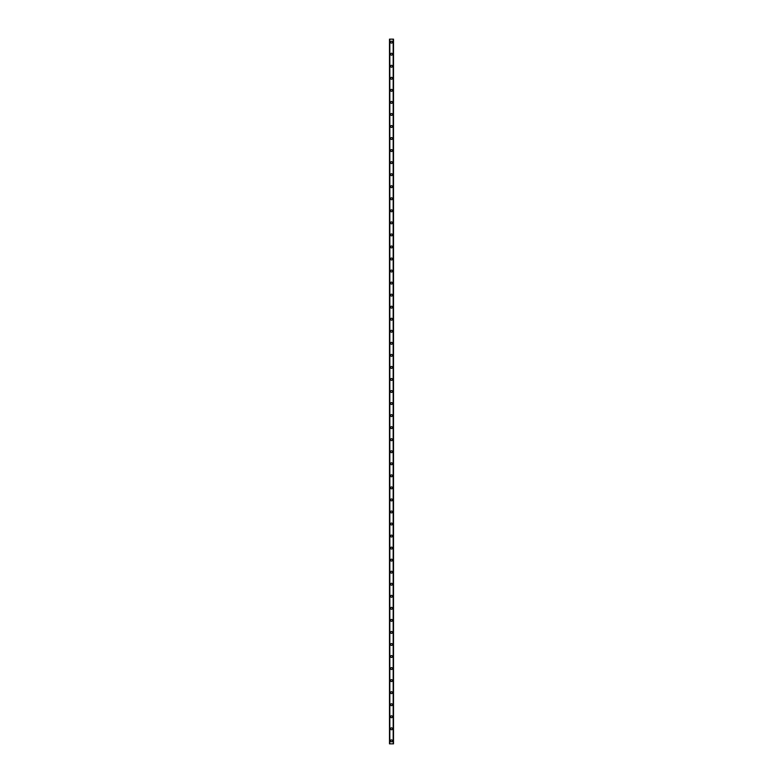 <?xml version="1.0" encoding="UTF-8"?>
<svg xmlns="http://www.w3.org/2000/svg" width="783" height="783" viewBox="0 0 783 783"><rect width="100%" height="100%" fill="white"/><g stroke="black" fill="none" stroke-linecap="round" stroke-linejoin="round"><path stroke-width="1.17" d="M390.551 740.835A0.949 0.949 0 0 1 391.5 739.886A0.949 0.949 0 0 1 392.449 740.835A0.949 0.949 0 0 1 391.5 741.795A0.949 0.949 0 0 1 390.551 740.835M390.551 728.797A0.949 0.949 0 0 1 391.5 727.838A0.949 0.949 0 0 1 392.449 728.797A0.949 0.949 0 0 1 391.5 729.746A0.949 0.949 0 0 1 390.551 728.797M390.551 716.748A0.949 0.949 0 0 1 391.5 715.789A0.949 0.949 0 0 1 392.449 716.748A0.949 0.949 0 0 1 391.5 717.698A0.949 0.949 0 0 1 390.551 716.748M390.551 704.7A0.949 0.949 0 0 1 391.5 703.751A0.949 0.949 0 0 1 392.449 704.7A0.949 0.949 0 0 1 391.5 705.649A0.949 0.949 0 0 1 390.551 704.7M390.551 692.652A0.949 0.949 0 0 1 391.5 691.702A0.949 0.949 0 0 1 392.449 692.652A0.949 0.949 0 0 1 391.5 693.611A0.949 0.949 0 0 1 390.551 692.652M390.551 680.603A0.949 0.949 0 0 1 391.5 679.654A0.949 0.949 0 0 1 392.449 680.603A0.949 0.949 0 0 1 391.5 681.562A0.949 0.949 0 0 1 390.551 680.603M390.551 668.565A0.949 0.949 0 0 1 391.5 667.605A0.949 0.949 0 0 1 392.449 668.565A0.949 0.949 0 0 1 391.5 669.514A0.949 0.949 0 0 1 390.551 668.565M390.551 656.516A0.949 0.949 0 0 1 391.5 655.557A0.949 0.949 0 0 1 392.449 656.516A0.949 0.949 0 0 1 391.5 657.466A0.949 0.949 0 0 1 390.551 656.516M390.551 644.468A0.949 0.949 0 0 1 391.5 643.518A0.949 0.949 0 0 1 392.449 644.468A0.949 0.949 0 0 1 391.5 645.427A0.949 0.949 0 0 1 390.551 644.468M390.551 632.419A0.949 0.949 0 0 1 391.5 631.47A0.949 0.949 0 0 1 392.449 632.419A0.949 0.949 0 0 1 391.5 633.378A0.949 0.949 0 0 1 390.551 632.419M390.551 620.381A0.949 0.949 0 0 1 391.5 619.422A0.949 0.949 0 0 1 392.449 620.381A0.949 0.949 0 0 1 391.5 621.33A0.949 0.949 0 0 1 390.551 620.381M390.551 608.332A0.949 0.949 0 0 1 391.5 607.373A0.949 0.949 0 0 1 392.449 608.332A0.949 0.949 0 0 1 391.5 609.282A0.949 0.949 0 0 1 390.551 608.332M390.551 596.284A0.949 0.949 0 0 1 391.5 595.334A0.949 0.949 0 0 1 392.449 596.284A0.949 0.949 0 0 1 391.5 597.243A0.949 0.949 0 0 1 390.551 596.284M390.551 584.235A0.949 0.949 0 0 1 391.5 583.286A0.949 0.949 0 0 1 392.449 584.235A0.949 0.949 0 0 1 391.5 585.195A0.949 0.949 0 0 1 390.551 584.235M390.551 572.197A0.949 0.949 0 0 1 391.5 571.238A0.949 0.949 0 0 1 392.449 572.197A0.949 0.949 0 0 1 391.5 573.146A0.949 0.949 0 0 1 390.551 572.197M390.551 560.148A0.949 0.949 0 0 1 391.5 559.189A0.949 0.949 0 0 1 392.449 560.148A0.949 0.949 0 0 1 391.5 561.098A0.949 0.949 0 0 1 390.551 560.148M390.551 548.1A0.949 0.949 0 0 1 391.5 547.151A0.949 0.949 0 0 1 392.449 548.1A0.949 0.949 0 0 1 391.5 549.049A0.949 0.949 0 0 1 390.551 548.1M390.551 536.052A0.949 0.949 0 0 1 391.5 535.102A0.949 0.949 0 0 1 392.449 536.052A0.949 0.949 0 0 1 391.5 537.011A0.949 0.949 0 0 1 390.551 536.052M390.551 524.003A0.949 0.949 0 0 1 391.5 523.054A0.949 0.949 0 0 1 392.449 524.003A0.949 0.949 0 0 1 391.5 524.962A0.949 0.949 0 0 1 390.551 524.003M390.551 511.965A0.949 0.949 0 0 1 391.5 511.005A0.949 0.949 0 0 1 392.449 511.965A0.949 0.949 0 0 1 391.5 512.914A0.949 0.949 0 0 1 390.551 511.965M390.551 499.916A0.949 0.949 0 0 1 391.5 498.957A0.949 0.949 0 0 1 392.449 499.916A0.949 0.949 0 0 1 391.5 500.866A0.949 0.949 0 0 1 390.551 499.916M390.551 487.868A0.949 0.949 0 0 1 391.5 486.918A0.949 0.949 0 0 1 392.449 487.868A0.949 0.949 0 0 1 391.5 488.827A0.949 0.949 0 0 1 390.551 487.868M390.551 475.819A0.949 0.949 0 0 1 391.5 474.87A0.949 0.949 0 0 1 392.449 475.819A0.949 0.949 0 0 1 391.5 476.778A0.949 0.949 0 0 1 390.551 475.819M390.551 463.781A0.949 0.949 0 0 1 391.5 462.822A0.949 0.949 0 0 1 392.449 463.781A0.949 0.949 0 0 1 391.5 464.73A0.949 0.949 0 0 1 390.551 463.781M390.551 451.732A0.949 0.949 0 0 1 391.5 450.773A0.949 0.949 0 0 1 392.449 451.732A0.949 0.949 0 0 1 391.5 452.682A0.949 0.949 0 0 1 390.551 451.732M390.551 439.684A0.949 0.949 0 0 1 391.5 438.734A0.949 0.949 0 0 1 392.449 439.684A0.949 0.949 0 0 1 391.5 440.643A0.949 0.949 0 0 1 390.551 439.684M390.551 427.635A0.949 0.949 0 0 1 391.5 426.686A0.949 0.949 0 0 1 392.449 427.635A0.949 0.949 0 0 1 391.5 428.595A0.949 0.949 0 0 1 390.551 427.635M390.551 415.597A0.949 0.949 0 0 1 391.5 414.638A0.949 0.949 0 0 1 392.449 415.597A0.949 0.949 0 0 1 391.5 416.546A0.949 0.949 0 0 1 390.551 415.597M390.551 403.548A0.949 0.949 0 0 1 391.5 402.589A0.949 0.949 0 0 1 392.449 403.548A0.949 0.949 0 0 1 391.5 404.498A0.949 0.949 0 0 1 390.551 403.548M390.551 391.5A0.949 0.949 0 0 1 391.5 390.551A0.949 0.949 0 0 1 392.449 391.5A0.949 0.949 0 0 1 391.5 392.449A0.949 0.949 0 0 1 390.551 391.5M390.551 379.452A0.949 0.949 0 0 1 391.5 378.502A0.949 0.949 0 0 1 392.449 379.452A0.949 0.949 0 0 1 391.5 380.411A0.949 0.949 0 0 1 390.551 379.452M390.551 367.403A0.949 0.949 0 0 1 391.5 366.454A0.949 0.949 0 0 1 392.449 367.403A0.949 0.949 0 0 1 391.5 368.362A0.949 0.949 0 0 1 390.551 367.403M390.551 355.365A0.949 0.949 0 0 1 391.5 354.405A0.949 0.949 0 0 1 392.449 355.365A0.949 0.949 0 0 1 391.5 356.314A0.949 0.949 0 0 1 390.551 355.365M390.551 343.316A0.949 0.949 0 0 1 391.5 342.357A0.949 0.949 0 0 1 392.449 343.316A0.949 0.949 0 0 1 391.5 344.266A0.949 0.949 0 0 1 390.551 343.316M390.551 331.268A0.949 0.949 0 0 1 391.5 330.318A0.949 0.949 0 0 1 392.449 331.268A0.949 0.949 0 0 1 391.5 332.227A0.949 0.949 0 0 1 390.551 331.268M390.551 319.219A0.949 0.949 0 0 1 391.5 318.27A0.949 0.949 0 0 1 392.449 319.219A0.949 0.949 0 0 1 391.5 320.178A0.949 0.949 0 0 1 390.551 319.219M390.551 307.181A0.949 0.949 0 0 1 391.5 306.222A0.949 0.949 0 0 1 392.449 307.181A0.949 0.949 0 0 1 391.5 308.13A0.949 0.949 0 0 1 390.551 307.181M390.551 295.132A0.949 0.949 0 0 1 391.5 294.173A0.949 0.949 0 0 1 392.449 295.132A0.949 0.949 0 0 1 391.5 296.082A0.949 0.949 0 0 1 390.551 295.132M390.551 283.084A0.949 0.949 0 0 1 391.5 282.134A0.949 0.949 0 0 1 392.449 283.084A0.949 0.949 0 0 1 391.5 284.043A0.949 0.949 0 0 1 390.551 283.084M390.551 271.035A0.949 0.949 0 0 1 391.5 270.086A0.949 0.949 0 0 1 392.449 271.035A0.949 0.949 0 0 1 391.5 271.995A0.949 0.949 0 0 1 390.551 271.035M390.551 258.997A0.949 0.949 0 0 1 391.5 258.038A0.949 0.949 0 0 1 392.449 258.997A0.949 0.949 0 0 1 391.5 259.946A0.949 0.949 0 0 1 390.551 258.997M390.551 246.948A0.949 0.949 0 0 1 391.5 245.989A0.949 0.949 0 0 1 392.449 246.948A0.949 0.949 0 0 1 391.5 247.898A0.949 0.949 0 0 1 390.551 246.948M390.551 234.9A0.949 0.949 0 0 1 391.5 233.951A0.949 0.949 0 0 1 392.449 234.9A0.949 0.949 0 0 1 391.5 235.849A0.949 0.949 0 0 1 390.551 234.9M390.551 222.852A0.949 0.949 0 0 1 391.5 221.902A0.949 0.949 0 0 1 392.449 222.852A0.949 0.949 0 0 1 391.5 223.811A0.949 0.949 0 0 1 390.551 222.852M390.551 210.803A0.949 0.949 0 0 1 391.5 209.854A0.949 0.949 0 0 1 392.449 210.803A0.949 0.949 0 0 1 391.5 211.762A0.949 0.949 0 0 1 390.551 210.803M390.551 198.765A0.949 0.949 0 0 1 391.5 197.805A0.949 0.949 0 0 1 392.449 198.765A0.949 0.949 0 0 1 391.5 199.714A0.949 0.949 0 0 1 390.551 198.765M390.551 186.716A0.949 0.949 0 0 1 391.5 185.757A0.949 0.949 0 0 1 392.449 186.716A0.949 0.949 0 0 1 391.5 187.666A0.949 0.949 0 0 1 390.551 186.716M390.551 174.668A0.949 0.949 0 0 1 391.5 173.718A0.949 0.949 0 0 1 392.449 174.668A0.949 0.949 0 0 1 391.5 175.627A0.949 0.949 0 0 1 390.551 174.668M390.551 162.619A0.949 0.949 0 0 1 391.5 161.67A0.949 0.949 0 0 1 392.449 162.619A0.949 0.949 0 0 1 391.5 163.578A0.949 0.949 0 0 1 390.551 162.619M390.551 150.581A0.949 0.949 0 0 1 391.5 149.622A0.949 0.949 0 0 1 392.449 150.581A0.949 0.949 0 0 1 391.5 151.53A0.949 0.949 0 0 1 390.551 150.581M390.551 138.532A0.949 0.949 0 0 1 391.5 137.573A0.949 0.949 0 0 1 392.449 138.532A0.949 0.949 0 0 1 391.5 139.482A0.949 0.949 0 0 1 390.551 138.532M390.551 126.484A0.949 0.949 0 0 1 391.5 125.534A0.949 0.949 0 0 1 392.449 126.484A0.949 0.949 0 0 1 391.5 127.443A0.949 0.949 0 0 1 390.551 126.484M390.551 114.435A0.949 0.949 0 0 1 391.5 113.486A0.949 0.949 0 0 1 392.449 114.435A0.949 0.949 0 0 1 391.5 115.395A0.949 0.949 0 0 1 390.551 114.435M390.551 102.397A0.949 0.949 0 0 1 391.5 101.438A0.949 0.949 0 0 1 392.449 102.397A0.949 0.949 0 0 1 391.5 103.346A0.949 0.949 0 0 1 390.551 102.397M390.551 90.348A0.949 0.949 0 0 1 391.5 89.389A0.949 0.949 0 0 1 392.449 90.348A0.949 0.949 0 0 1 391.5 91.298A0.949 0.949 0 0 1 390.551 90.348M390.551 78.3A0.949 0.949 0 0 1 391.5 77.351A0.949 0.949 0 0 1 392.449 78.3A0.949 0.949 0 0 1 391.5 79.249A0.949 0.949 0 0 1 390.551 78.3M390.551 66.252A0.949 0.949 0 0 1 391.5 65.302A0.949 0.949 0 0 1 392.449 66.252A0.949 0.949 0 0 1 391.5 67.211A0.949 0.949 0 0 1 390.551 66.252M390.551 54.203A0.949 0.949 0 0 1 391.5 53.254A0.949 0.949 0 0 1 392.449 54.203A0.949 0.949 0 0 1 391.5 55.162A0.949 0.949 0 0 1 390.551 54.203M390.551 42.165A0.949 0.949 0 0 1 391.5 41.205A0.949 0.949 0 0 1 392.449 42.165A0.949 0.949 0 0 1 391.5 43.114A0.949 0.949 0 0 1 390.551 42.165M393.457 39.15L389.494 39.15L389.494 743.85L393.506 743.85L393.506 39.15L393.457 743.85M393.203 743.85L393.203 39.15L393.223 743.85M389.777 743.85L389.797 39.15L389.777 743.85M389.494 39.15L389.494 743.85L389.494 39.15M389.817 39.15L389.817 743.85M393.183 39.15L393.183 743.85M393.506 39.15L393.506 743.85L393.506 39.15M389.543 39.15L389.543 743.85"/></g></svg>
